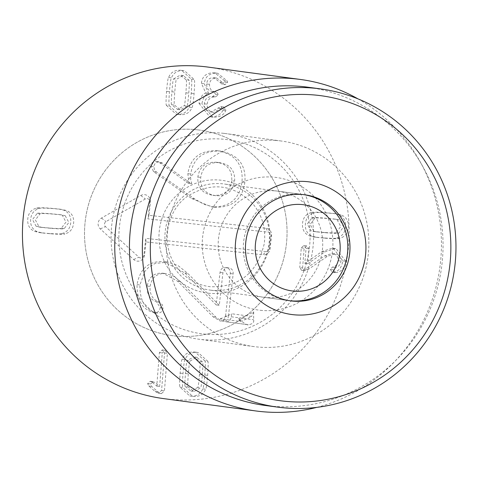 <?xml version="1.0" encoding="UTF-8"?>
<svg xmlns="http://www.w3.org/2000/svg" width="479" height="479" viewBox="0 0 479 479"><rect width="100%" height="100%" fill="white"/><g stroke="black" fill="none" stroke-linecap="round" stroke-linejoin="round"><path stroke-width="0.36" stroke-dasharray="2.4 1.8" d="M274.653 190.834A53.516 52.247 97.6 0 0 218.49 238.734A53.516 52.247 97.6 0 0 263.354 297.225A53.516 52.247 97.6 0 0 266.258 297.531A53.516 52.247 97.6 0 0 322.421 249.631A53.516 52.247 97.6 0 0 277.557 191.133A53.516 52.247 97.6 0 0 274.653 190.834M190.043 361.052L196.677 357.268L202.641 362.01C203.096 362.112 202.982 366.429 202.318 374.967C201.647 383.457 201.078 387.727 200.617 387.774L193.977 391.559L188.013 386.816C187.564 386.697 187.672 382.392 188.337 373.901C189.013 365.369 189.576 361.082 190.043 361.052L187.169 360.663L193.809 356.885L199.773 361.621L202.641 362.01M199.773 361.621C200.222 361.723 200.114 366.046 199.444 374.578C198.773 383.074 198.21 387.343 197.743 387.391L200.617 387.774M197.743 387.391L191.109 391.175L185.145 386.433L188.013 386.816M185.145 386.433C184.69 386.314 184.804 382.008 185.469 373.518C186.139 364.98 186.708 360.699 187.169 360.663M204.946 360.932L195.157 352.107L194.193 352.005C188.343 351.658 184.331 354.059 182.164 359.202C181.565 359.615 180.888 364.256 180.134 373.111C179.493 381.937 179.439 386.607 179.966 387.122L189.762 395.953L190.726 396.055C196.576 396.402 200.587 394.001 202.749 388.852C203.353 388.421 204.03 383.799 204.778 374.985C205.419 366.118 205.479 361.435 204.946 360.932L207.82 361.322C208.347 361.819 208.293 366.501 207.647 375.368C206.898 384.182 206.227 388.804 205.623 389.235C203.455 394.385 199.444 396.786 193.594 396.438L192.63 396.337L182.84 387.505C182.307 386.99 182.367 382.32 183.008 373.494C183.756 364.639 184.433 360.004 185.038 359.585C187.199 354.442 191.211 352.041 197.061 352.388L198.025 352.49L207.82 361.322M202.749 388.852L205.623 389.235M179.966 387.122L182.84 387.505M182.164 359.202L185.038 359.585M164.537 352.951L167.405 353.34L164.453 390.81L161.471 393.618L158.375 393.211L161.585 390.427L164.537 352.951L162.207 349.945L159.405 352.562L156.765 386.11L151.693 381.895L154.561 382.278L159.633 386.493L162.273 352.945L165.081 350.335L167.405 353.34M161.585 390.427L164.453 390.81M151.693 381.895L150.238 381.284L147.658 383.583L148.807 386.002L155.16 391.517L158.603 393.235L161.471 393.618L158.028 391.906L151.675 386.385L150.526 383.966L153.232 381.679L150.238 381.284L154.561 382.278M156.645 386.098L159.513 386.481M156.765 386.11L159.633 386.493M159.405 352.562L162.273 352.945M187.049 106.027L180.415 109.805L174.446 105.069C173.997 104.967 174.105 100.65 174.775 92.112C175.446 83.621 176.015 79.352 176.476 79.298L183.11 75.52L189.079 80.256C189.528 80.376 189.421 84.681 188.756 93.171C188.079 101.71 187.511 105.997 187.049 106.027L184.181 105.643L177.541 109.422L171.578 104.685L174.446 105.069M171.578 104.685C171.129 104.584 171.237 100.267 171.907 91.728C172.578 83.238 173.141 78.969 173.608 78.915L176.476 79.298M173.608 78.915L180.242 75.137L186.211 79.873L189.079 80.256M186.211 79.873C186.66 79.993 186.553 84.298 185.882 92.788C185.211 101.326 184.643 105.608 184.181 105.643M166.405 105.374L176.194 114.206L177.158 114.301C183.014 114.649 187.02 112.254 189.187 107.104C189.786 106.691 190.462 102.057 191.217 93.195C191.857 84.376 191.911 79.706 191.384 79.185L181.589 70.359L180.625 70.257C174.775 69.91 170.763 72.305 168.602 77.454C167.997 77.885 167.321 82.508 166.572 91.321C165.932 100.189 165.872 104.871 166.405 105.374L169.273 105.757C168.74 105.254 168.8 100.572 169.446 91.705C170.189 82.891 170.865 78.269 171.47 77.838C173.637 72.694 177.643 70.293 183.499 70.641L184.463 70.742L194.252 79.568C194.785 80.089 194.725 84.759 194.085 93.579C193.336 102.44 192.66 107.074 192.055 107.488C189.888 112.637 185.882 115.038 180.032 114.691L179.062 114.589L169.273 105.757M168.602 77.454L171.47 77.838M191.384 79.185L194.252 79.568M189.187 107.104L192.055 107.488M224.579 80.795L214.832 72.886L214.071 72.796C206.455 72.688 202.24 76.197 201.419 83.322L205.808 93.1C202.383 94.088 200.126 97.512 199.03 103.362L201.898 103.745C202.994 97.896 205.257 94.471 208.682 93.483L204.288 83.705C205.108 76.58 209.323 73.077 216.945 73.179L217.7 73.269L227.447 81.179L227.585 82.52L225.022 84.657L222.005 84.256L224.717 82.137L224.579 80.795L227.447 81.179M199.03 103.362L209.706 116.75L213.317 117.217L212.574 117.133L201.898 103.745M205.808 93.1L208.682 93.483M205.82 92.974L208.688 93.357M201.419 83.322L204.288 83.705M214.071 72.796L216.945 73.179M210.443 116.834C216.777 116.912 220.903 114.744 222.825 110.326L223.118 109.182L220.843 106.595L210.868 111.954C206.245 111.302 204.066 108.583 204.317 103.805C204.94 98.83 207.688 96.405 212.568 96.524L215.712 94.309L213.586 91.699L212.993 91.645C208.682 91.166 206.569 88.609 206.653 83.969C207.138 79.676 209.539 77.586 213.85 77.688L219.909 82.268L222.783 82.657L216.718 78.077C212.407 77.969 210.006 80.059 209.521 84.352C209.443 88.992 211.556 91.549 215.867 92.034L216.46 92.082L218.58 94.692L215.442 96.908C210.562 96.788 207.808 99.213 207.185 104.188C206.934 108.967 209.119 111.685 213.742 112.343L223.711 106.985L225.986 109.571L225.693 110.709C223.771 115.128 219.645 117.295 213.317 117.217M219.909 82.268L222.148 84.274L225.022 84.657L222.783 82.657M213.85 77.688L216.718 78.077M206.653 83.969L209.521 84.352M212.993 91.645L215.867 92.034L212.993 91.645M215.712 94.309L218.58 94.692M212.568 96.524L215.442 96.908M204.317 103.805L207.185 104.188M210.868 111.954L213.742 112.343L210.868 111.954M220.843 106.595L223.711 106.985M223.118 109.182L225.986 109.571M222.825 110.326L225.693 110.709M65.21 215.706L68.868 222.478L64.198 228.615C64.096 229.076 59.875 228.992 51.54 228.357L42.439 227.501L39.033 226.699L35.38 219.933L40.044 213.796C40.164 213.335 44.373 213.418 52.666 214.047L61.803 214.909L65.21 215.706L62.342 215.322L65.994 222.094L61.324 228.226L64.198 228.615M61.324 228.226C61.222 228.693 57.007 228.603 48.666 227.974L39.571 227.112L36.159 226.316L39.033 226.699M36.159 226.316L32.506 219.55L37.176 213.412L40.044 213.796M37.176 213.412C37.296 212.951 41.499 213.035 49.792 213.664L58.935 214.526L62.342 215.322M61.965 233.518C67.264 232.117 70.197 228.429 70.76 222.454C71.137 216.466 68.82 212.377 63.803 210.191L58.636 209.012L50.223 208.203C41.607 207.605 37.045 207.575 36.536 208.12C31.237 209.521 28.309 213.209 27.74 219.184C27.363 225.178 29.686 229.261 34.704 231.447L39.865 232.626L48.241 233.435C56.899 234.039 61.474 234.063 61.965 233.518L64.839 233.902C64.348 234.453 59.767 234.423 51.109 233.818L42.739 233.01L37.572 231.83C32.554 229.645 30.237 225.561 30.614 219.568C31.177 213.592 34.111 209.904 39.41 208.503C39.919 207.958 44.481 207.988 53.097 208.587L61.51 209.395L66.671 210.574C71.688 212.76 74.011 216.849 73.634 222.837C73.065 228.812 70.138 232.501 64.839 233.902M34.704 231.447L37.572 231.83M36.536 208.12L39.41 208.503M63.803 210.191L66.671 210.574M302.602 268.018L304.159 248.248L306.746 245.865L308.925 248.607L307.734 263.749L324.882 251.9L335.306 248.493L336.048 248.571L345.724 261.265C344.479 268.21 341.329 271.964 336.258 272.533L335.144 272.563L333.144 269.755L335.36 267.468C338.647 266.857 340.503 264.725 340.94 261.073C341.012 256.75 339.006 254.349 334.923 253.87L327.504 256.265L308.225 269.443L304.506 270.737L302.602 268.018L299.734 267.635L301.638 270.354L305.351 269.06L324.636 255.876L332.055 253.487L335.33 253.918L332.055 253.487C336.138 253.966 338.144 256.367 338.072 260.684L340.94 261.073M338.072 260.684C337.635 264.342 335.773 266.474 332.486 267.084L330.276 269.372L332.276 272.18L333.39 272.15C338.455 271.581 341.611 267.827 342.85 260.881L333.18 248.188L332.438 248.11L322.014 251.517L304.866 263.36L306.057 248.224L303.878 245.482L301.291 247.865L299.734 267.635M303.878 245.482L306.746 245.865M304.866 263.36L307.734 263.749M304.985 263.372L307.859 263.755M322.014 251.517L324.882 251.9M342.85 260.881L345.724 261.265M333.39 272.15L336.258 272.533M332.486 267.084L335.36 267.468M305.351 269.06L308.225 269.443M313.799 231.129L310.147 224.364L314.811 218.226C314.913 217.765 319.134 217.849 327.468 218.478L336.569 219.34L339.976 220.136L343.629 226.908L338.964 233.045C338.845 233.507 334.635 233.423 326.343 232.794L317.206 231.932L310.925 230.746L307.273 223.974L311.943 217.843L314.811 218.226M311.943 217.843C312.045 217.376 316.266 217.466 324.6 218.095L333.701 218.957L339.976 220.136M337.108 219.753L340.761 226.525L336.09 232.656L338.964 233.045M336.09 232.656C335.971 233.117 331.767 233.034 323.475 232.405L314.338 231.543L310.925 230.746M311.302 212.55C306.003 213.951 303.075 217.64 302.506 223.615C302.129 229.603 304.452 233.692 309.464 235.878L314.631 237.057L323.044 237.865C331.66 238.47 336.222 238.494 336.731 237.949C342.03 236.548 344.964 232.86 345.527 226.884C345.904 220.897 343.587 216.807 338.569 214.622L333.402 213.442L325.031 212.634C316.368 212.035 311.793 212.005 311.302 212.55L314.17 212.933C314.667 212.389 319.242 212.419 327.899 213.023L336.27 213.826L341.437 215.005C346.455 217.191 348.772 221.28 348.395 227.268C347.832 233.243 344.898 236.931 339.605 238.332C339.096 238.877 334.534 238.853 325.918 238.249L317.505 237.44L312.338 236.261C307.32 234.075 305.003 229.992 305.38 223.998C305.943 218.023 308.877 214.335 314.17 212.933M338.569 214.622L341.437 215.005M336.731 237.949L339.605 238.332M309.464 235.878L312.338 236.261M163.596 398.606A167.243 163.279 97.6 0 0 172.662 399.558A167.243 163.279 97.6 0 0 348.173 249.87A167.243 163.279 97.6 0 0 207.97 67.084M193.917 129.486A103.692 101.231 97.6 0 0 85.1 222.292A103.692 101.231 97.6 0 0 172.027 335.617A103.692 101.231 97.6 0 0 286.119 246.278A103.692 101.231 97.6 0 0 199.539 130.072A103.692 101.231 97.6 0 0 193.917 129.486M262.336 310.482A66.898 65.312 -82.4 0 1 213.808 206.168A66.898 65.312 -82.4 0 1 326.612 214.742A66.898 65.312 -82.4 0 1 262.336 310.482M275.718 140.431A103.692 101.231 -82.4 0 1 281.341 141.024A103.692 101.231 -82.4 0 1 367.92 257.229A103.692 101.231 -82.4 0 1 253.828 346.568A103.692 101.231 -82.4 0 1 166.902 233.237A103.692 101.231 -82.4 0 1 275.718 140.431M264.941 405.426A160.549 156.747 97.6 0 0 396.893 359.292A160.549 156.747 97.6 0 0 422.718 166.381A160.549 156.747 97.6 0 0 307.542 87.16M358.035 98.902A167.243 163.279 -82.4 0 1 420.269 161.956A167.243 163.279 -82.4 0 1 393.367 362.908A167.243 163.279 -82.4 0 1 316.745 407.378M225.549 316.008L230.279 273.557C230.465 270.042 228.968 268.018 225.777 267.486C222.549 267.312 220.639 268.959 220.047 272.425L216.167 304.907L184.948 273.054L164.267 261.69C149.143 260.618 140.072 268.252 137.048 284.58C136.856 299.764 142.006 308.961 152.496 312.176L154.466 312.661C157.747 312.847 159.669 311.14 160.214 307.542L156.459 301.824C149.759 299.225 146.682 293.974 147.245 286.065C148.849 276.892 154.07 272.611 162.896 273.228L177.631 281.233L213.083 316.793L220.077 320.984C223.034 321.247 224.861 319.589 225.549 316.008L228.417 316.397L233.153 273.94C233.339 270.425 231.836 268.402 228.645 267.869C225.417 267.695 223.507 269.342 222.915 272.814L219.292 305.321L187.822 273.437L178.11 265.623L167.848 262.157L155.13 263.45L148.987 266.995L144.915 271.3L139.922 284.963C139.73 300.147 144.88 309.344 155.37 312.559L157.334 313.044C160.621 313.23 162.537 311.524 163.082 307.925L162.345 304.698L159.333 302.207C152.627 299.609 149.556 294.357 150.113 286.448C151.723 277.275 156.938 272.994 165.764 273.611L173.434 276.072L180.499 281.616L215.957 317.176L217.316 318.415L222.951 321.367C225.902 321.631 227.729 319.972 228.417 316.397M213.083 316.793L215.957 317.176M157.232 313.032L154.358 312.649L157.232 313.032M152.496 312.176L155.37 312.559M137.048 284.58L139.922 284.963M156.459 301.824L159.333 302.207M147.245 286.065L150.113 286.448M162.896 273.228L165.764 273.611M184.948 273.054L187.822 273.437M216.167 304.907L219.035 305.291M216.424 304.931L219.292 305.321M225.777 267.486L228.645 267.869M214.335 207.221C232.231 207.88 242.41 199.563 244.859 182.271C246.29 164.872 238.081 154.466 220.244 151.053C203.006 150.651 193.169 158.321 190.732 174.051L190.72 179.667L191.774 183.607L191.48 183.84L162.704 163.225L159.519 161.884C156.244 161.854 154.37 163.417 153.903 166.572L154.388 169.68L156.453 172.069L194.63 198.935L203.994 204.329L214.335 207.221L211.467 206.838C229.363 207.497 239.536 199.18 241.985 181.888C243.416 164.483 235.213 154.082 217.376 150.669L220.789 151.125L217.376 150.669C200.138 150.268 190.301 157.932 187.858 173.667L188.9 183.223L191.774 183.607M188.9 183.223L191.48 183.84M231.752 180.757C229.956 191.139 223.675 195.989 212.927 195.312L215.795 195.695L212.927 195.312C202.318 193.63 197.288 187.534 197.845 177.014C199.629 166.512 205.886 161.597 216.61 162.273L219.478 162.656C230.118 164.339 235.165 170.5 234.626 181.14C232.824 191.522 226.549 196.372 215.795 195.695C205.186 194.013 200.156 187.918 200.719 177.398C202.503 166.896 208.754 161.986 219.478 162.656L216.61 162.273C227.25 163.956 232.297 170.117 231.752 180.757L234.626 181.14M188.612 183.457L159.83 162.842L156.645 161.501C153.37 161.471 151.502 163.034 151.035 166.189L153.579 171.68L191.762 198.551L194.63 198.935M191.762 198.551L211.467 206.838M156.645 161.501L159.645 161.902L156.645 161.501M159.83 162.842L162.704 163.225M197.845 177.014L200.719 177.398M266.12 251.631L145.79 238.356L143.91 255.211A3.108 3.03 -82.4 0 1 138.868 257.199L105.476 226.597A3.108 3.03 -82.4 0 1 106.033 221.573L145.353 198.989A3.108 3.03 -82.4 0 1 149.837 202.024L147.957 218.885L268.288 232.165A3.108 3.03 -82.4 0 1 270.958 235.578L269.473 248.876A3.108 3.03 -82.4 0 1 266.12 251.631L262.851 254.81A6.688 6.532 97.6 0 0 270.084 248.876L271.563 235.578A6.688 6.532 97.6 0 0 265.815 228.214L148.963 215.322L150.448 202.024A6.688 6.532 97.6 0 0 140.784 195.486L101.464 218.065A6.688 6.532 97.6 0 0 100.261 228.884L133.653 259.492A6.688 6.532 97.6 0 0 144.52 255.211L145.999 241.919L262.851 254.81M145.999 241.919L145.79 238.356M148.963 215.322L147.957 218.885M289.544 300.716A53.516 52.247 -82.4 0 1 288.466 300.584A53.516 52.247 -82.4 0 1 243.781 240.608A53.516 52.247 -82.4 0 1 302.668 194.498A53.516 52.247 -82.4 0 1 303.746 194.654M211.239 290.232A53.516 52.247 -82.4 0 1 210.065 290.088A53.516 52.247 -82.4 0 1 165.375 230.112A53.516 52.247 -82.4 0 1 224.262 184.002A53.516 52.247 -82.4 0 1 269.096 242.775A53.516 52.247 -82.4 0 1 211.239 290.232M225.328 139.395A97.896 95.572 -82.4 0 1 291.34 294.411A97.896 95.572 -82.4 0 1 126.791 276.257A97.896 95.572 -82.4 0 1 225.328 139.395M223.813 133.348A103.692 101.231 97.6 0 0 111.847 224.13A103.692 101.231 97.6 0 0 198.575 339.174A103.692 101.231 97.6 0 0 312.667 249.828A103.692 101.231 97.6 0 0 226.088 133.629A103.692 101.231 97.6 0 0 223.813 133.348M197.264 129.797A103.692 101.231 97.6 0 0 85.298 220.579A103.692 101.231 97.6 0 0 172.027 335.617A103.692 101.231 97.6 0 0 286.119 246.278A103.692 101.231 97.6 0 0 199.539 130.072A103.692 101.231 97.6 0 0 197.264 129.797M220.19 318.798A90.309 88.172 97.6 0 0 231.626 313.757L231.291 316.781C230.597 320.361 228.776 322.014 225.819 321.75L220.19 318.798L240.23 321.481L238.494 318.577L240.644 320.481C245.182 324.002 247.781 325.433 248.439 324.78C252.559 324.014 254.289 322.343 253.631 319.768L253.69 311.817A86.31 84.262 -82.4 0 1 238.494 318.577M239.47 320.325L240.644 320.481M240.23 321.481A90.309 88.172 97.6 0 0 251.667 316.439L231.626 313.757M248.254 324.756L225.645 321.726L248.254 324.756M253.69 311.817L251.667 316.439M231.291 316.781L253.631 319.768M199.444 374.578L202.318 374.967M185.469 373.518L188.337 373.901M204.778 374.985L207.647 375.368M180.134 373.111L183.008 373.494M162.207 349.945L165.081 350.335M155.16 391.517L158.028 391.906M148.807 386.002L151.675 386.385M147.658 383.583L150.526 383.966M171.907 91.728L174.775 92.112M185.882 92.788L188.756 93.171M166.572 91.321L169.446 91.705M191.217 93.195L194.085 93.579M224.717 82.137L227.585 82.52M213.359 91.675L216.227 92.058M212.975 96.554L215.843 96.938M218.274 108.236L221.142 108.619M48.666 227.974L51.54 228.357M49.792 213.664L52.666 214.047M48.241 233.435L51.109 233.818M50.223 208.203L53.097 208.587M301.291 247.865L304.159 248.248M306.057 248.224L308.925 248.607M332.438 248.11L335.306 248.493M332.45 272.198L335.324 272.587M330.276 269.372L333.144 269.755M324.636 255.876L327.504 256.265M301.794 270.372L304.662 270.755M324.6 218.095L327.468 218.478M323.475 232.405L326.343 232.794M325.031 212.634L327.899 213.023M323.044 237.865L325.918 238.249M160.214 307.542L163.082 307.925M177.631 281.233L180.499 281.616M164.267 261.69L167.141 262.073M220.047 272.425L222.915 272.814M230.279 273.557L233.153 273.94M241.985 181.888L244.859 182.271M187.858 173.667L190.732 174.051M153.579 171.68L156.453 172.069M151.035 166.189L153.903 166.572M144.52 255.211L143.91 255.211M133.653 259.492L138.868 257.199M100.261 228.884L105.476 226.597M101.464 218.065L106.033 221.573M140.784 195.486L145.353 198.989M150.448 202.024L149.837 202.024M265.815 228.214L268.288 232.165M271.563 235.578L270.958 235.578M270.084 248.876L269.473 248.876M208.185 293.202A56.863 55.516 97.6 0 0 265.42 213.706A56.863 55.516 97.6 0 0 169.847 203.162A56.863 55.516 97.6 0 0 208.185 293.202M304.824 194.785L277.557 191.133M290.621 300.872L263.354 297.225M197.21 357.322L194.342 356.939M193.444 391.499L190.576 391.115M195.157 352.107L198.025 352.49M189.762 395.953L192.63 396.337M162.387 349.963L165.255 350.353M179.876 109.751L177.008 109.368M183.649 75.574L180.775 75.191M176.194 114.206L179.062 114.589M181.589 70.359L184.463 70.742M209.706 116.75L212.574 117.133M214.832 72.886L217.7 73.269M214.299 77.742L217.173 78.125M213.586 91.699L216.46 92.082M220.915 106.607L223.783 106.991M42.439 227.501L39.571 227.112M61.803 214.909L58.935 214.526M39.865 232.626L42.739 233.01M58.636 209.012L61.51 209.395M303.937 245.488L306.805 245.871M333.18 248.188L336.048 248.571M332.276 272.18L335.144 272.563M301.638 270.354L304.506 270.737M336.569 219.34L333.701 218.957M317.206 231.932L314.338 231.543M333.402 213.442L336.27 213.826M314.631 237.057L317.505 237.44M281.341 141.024L226.088 133.629M253.828 346.568L198.575 339.174M422.718 166.381L420.269 161.956M396.893 359.292L393.367 362.908M166.261 273.671L163.393 273.287M167.848 262.157L164.98 261.774M214.089 207.191L211.221 206.808M302.668 194.498L224.262 184.002M288.466 300.584L210.065 290.088M210.359 286.741C197.713 285.203 187.157 279.491 178.691 269.617C159.585 247.799 165.429 210.826 187.966 195.959C211.808 181.541 233.507 184.235 253.068 204.042C262.33 215.49 266.067 228.705 264.27 243.685C257.211 273.012 239.237 287.364 210.359 286.741"/><path stroke-width="0.72" d="M301.92 194.48A53.516 52.247 -82.4 0 1 304.824 194.785A53.516 52.247 -82.4 0 1 349.508 254.762A53.516 52.247 -82.4 0 1 290.621 300.872A53.516 52.247 -82.4 0 1 245.757 242.38A53.516 52.247 -82.4 0 1 301.92 194.48M305.841 181.529A66.898 65.312 97.6 0 0 241.566 277.269A66.898 65.312 97.6 0 0 354.37 285.843A66.898 65.312 97.6 0 0 305.841 181.529M288.52 401.588A153.861 150.214 -82.4 0 1 176.901 161.662A153.861 150.214 -82.4 0 1 436.351 181.385A153.861 150.214 -82.4 0 1 288.52 401.588M300.291 79.442L207.97 67.084A167.243 163.279 97.6 0 0 23.95 211.185A167.243 163.279 97.6 0 0 163.596 398.606L255.912 410.964A167.243 163.279 -82.4 0 1 115.714 228.178A167.243 163.279 -82.4 0 1 291.22 78.49A167.243 163.279 -82.4 0 1 300.291 79.442A167.243 163.279 -82.4 0 1 358.035 98.902M286.562 408.066A160.549 156.747 97.6 0 0 455.05 264.366A160.549 156.747 97.6 0 0 320.457 88.89A160.549 156.747 97.6 0 0 311.751 87.974A160.549 156.747 97.6 0 0 143.263 231.674A160.549 156.747 97.6 0 0 277.856 407.156A160.549 156.747 97.6 0 0 286.562 408.066M320.457 88.89L307.542 87.16A160.549 156.747 97.6 0 0 298.836 86.25A160.549 156.747 97.6 0 0 130.348 229.95A160.549 156.747 97.6 0 0 264.941 405.426L277.856 407.156M316.745 407.378A167.243 163.279 -82.4 0 1 264.983 411.916A167.243 163.279 -82.4 0 1 255.912 410.964M339.916 252.487A43.481 42.451 -82.4 0 1 272.455 282.927A43.481 42.451 -82.4 0 1 280.796 208.078A43.481 42.451 -82.4 0 1 339.916 252.487M303.746 194.654A53.516 52.247 -82.4 0 1 347.503 253.271A53.516 52.247 -82.4 0 1 289.544 300.716"/></g></svg>
